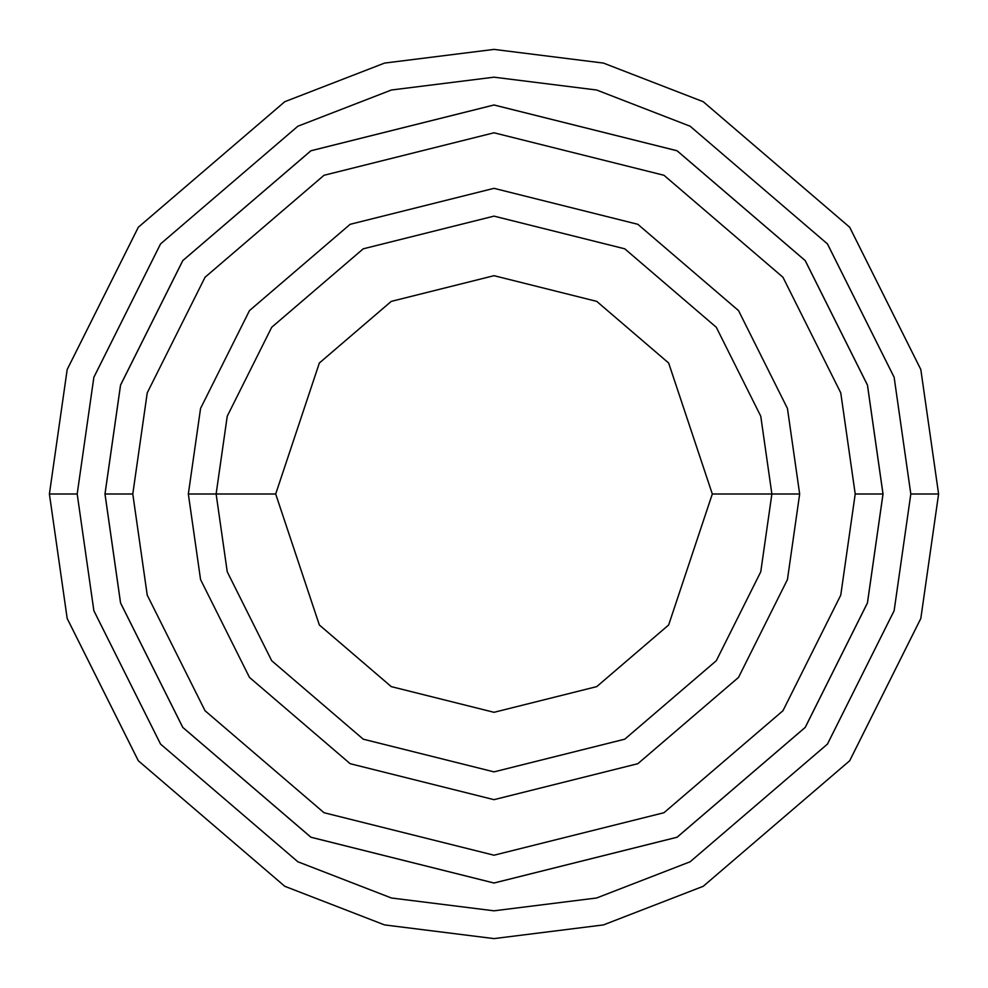 <?xml version="1.0" encoding="UTF-8"?>
<svg xmlns="http://www.w3.org/2000/svg" width="988" height="988" viewBox="0 0 988 988"><rect width="100%" height="100%" fill="white"/><g stroke="black" fill="none" stroke-linecap="round" stroke-linejoin="round"><path stroke-width="1.48" d="M771.875 494L799.663 494L787.436 408.415L738.53 310.603L637.84 224.301L494 188.338L350.16 224.301L249.47 310.603L200.564 408.415L188.338 494L216.125 494L227.24 571.805L271.7 660.725L363.238 739.185L494 771.875L624.762 739.185L716.3 660.725L760.76 571.805L771.875 494L760.76 571.805L716.3 660.725L624.762 739.185L494 771.875L363.238 739.185L271.7 660.725L227.24 571.805L216.125 494L275.689 494L216.125 494L227.24 416.195L271.7 327.275L363.238 248.815L494 216.125L624.762 248.815L716.3 327.275L760.76 416.195L771.875 494L712.311 494L668.654 624.984L596.74 686.623L494 712.311L391.26 686.623L319.346 624.984L275.689 494L319.346 624.984L391.26 686.623L494 712.311L596.74 686.623L668.654 624.984L712.311 494L668.654 363.016L596.74 301.377L494 275.689L391.26 301.377L319.346 363.016L275.689 494L319.346 363.016L391.26 301.377L494 275.689L596.74 301.377L668.654 363.016L712.311 494L771.875 494L760.76 416.195L716.3 327.275L624.762 248.815L494 216.125L363.238 248.815L271.7 327.275L227.24 416.195L216.125 494L188.338 494L200.564 408.415L249.47 310.603L350.16 224.301L494 188.338L637.84 224.301L738.53 310.603L787.436 408.415L799.663 494L787.436 579.586L738.53 677.398L637.84 763.699L494 799.663L350.16 763.699L249.47 677.398L200.564 579.586L188.338 494L200.564 579.586L249.47 677.398L350.16 763.699L494 799.663L637.84 763.699L738.53 677.398L787.436 579.586L799.663 494L771.875 494M910.813 494L894.14 610.708L827.45 744.088L690.143 861.771L596.604 897.993L494 910.813L391.396 897.993L297.857 861.771L160.55 744.088L93.86 610.708L77.188 494L49.4 494L67.184 618.488L138.32 760.76L284.779 886.298L384.554 924.916L494 938.6L603.446 924.916L703.221 886.298L849.68 760.76L920.816 618.488L938.6 494L910.813 494L894.14 377.293L827.45 243.913L690.143 126.229L596.604 90.007L494 77.188L391.396 90.007L297.857 126.229L160.55 243.913L93.86 377.293L77.188 494L93.86 610.708L160.55 744.088L297.857 861.771L391.396 897.993L494 910.813L596.604 897.993L690.143 861.771L827.45 744.088L894.14 610.708L910.813 494L938.6 494L920.816 618.488L849.68 760.76L703.221 886.298L603.446 924.916L494 938.6L384.554 924.916L284.779 886.298L138.32 760.76L67.184 618.488L49.4 494L67.184 369.512L138.32 227.24L284.779 101.702L384.554 63.084L494 49.4L603.446 63.084L703.221 101.702L849.68 227.24L920.816 369.512L938.6 494L920.816 369.512L849.68 227.24L703.221 101.702L603.446 63.084L494 49.4L384.554 63.084L284.779 101.702L138.32 227.24L67.184 369.512L49.4 494L77.188 494L93.86 377.293L160.55 243.913L297.857 126.229L391.396 90.007L494 77.188L596.604 90.007L690.143 126.229L827.45 243.913L894.14 377.293L910.813 494M855.213 494L840.763 595.134L782.965 710.73L663.985 812.716L494 855.213L324.015 812.716L205.035 710.73L147.237 595.134L132.787 494L105 494L120.561 602.915L182.805 727.403L310.948 837.231L494 883L677.052 837.231L805.195 727.403L867.439 602.915L883 494L855.213 494L840.763 392.866L782.965 277.27L663.985 175.284L494 132.787L324.015 175.284L205.035 277.27L147.237 392.866L132.787 494L147.237 595.134L205.035 710.73L324.015 812.716L494 855.213L663.985 812.716L782.965 710.73L840.763 595.134L855.213 494L883 494L867.439 602.915L805.195 727.403L677.052 837.231L494 883L310.948 837.231L182.805 727.403L120.561 602.915L105 494L120.536 385.073L182.78 260.585L310.924 150.744L494 104.975L677.076 150.744L805.22 260.585L867.464 385.073L883.025 494L867.464 602.927L805.22 727.415L677.076 837.256L494 883.025L310.924 837.256L182.78 727.415L120.536 602.927L104.975 494L120.536 602.927L182.78 727.415L310.924 837.256L494 883.025L677.076 837.256L805.22 727.415L867.464 602.927L883.025 494L867.464 385.073L805.22 260.585L677.076 150.744L494 104.975L310.924 150.744L182.78 260.585L120.536 385.073L104.975 494L120.561 385.085L182.805 260.597L310.948 150.769L494 105L677.052 150.769L805.195 260.597L867.439 385.085L883 494L867.439 385.085L805.195 260.597L677.052 150.769L494 105L310.948 150.769L182.805 260.597L120.561 385.085L105 494L132.787 494L147.237 392.866L205.035 277.27L324.015 175.284L494 132.787L663.985 175.284L782.965 277.27L840.763 392.866L855.213 494"/></g></svg>
